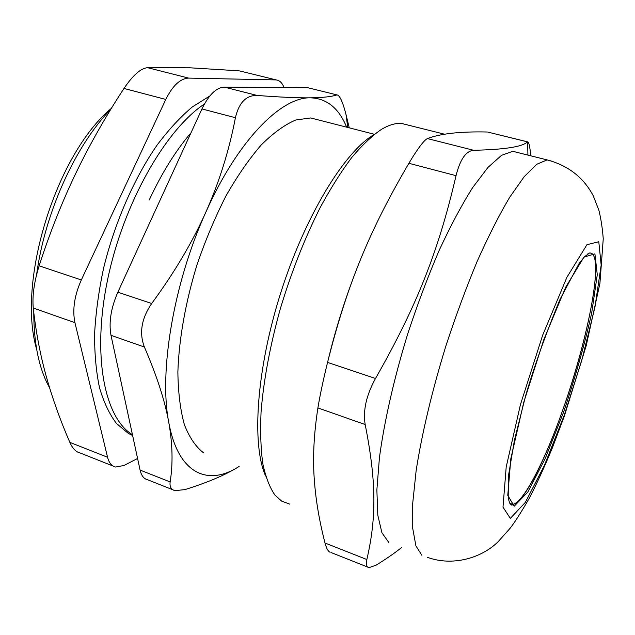 <?xml version="1.0" encoding="UTF-8"?>
<svg xmlns="http://www.w3.org/2000/svg" width="635" height="635" viewBox="0 0 635 635"><rect width="100%" height="100%" fill="white"/><g stroke="black" fill="none" stroke-linecap="round" stroke-linejoin="round"><path stroke-width="0.95" d="M587.986 253.428C592.058 251.897 594.519 254.913 595.376 262.477C597.964 287.401 583.049 352.433 562.928 409.519C542.885 466.63 518.549 512.175 509.691 503.158L512.731 504.444L512.239 505.031C511.826 505.46 510.961 504.801 509.643 503.071L508.19 498.205L508.468 475.726L514.453 440.095L525.661 395.613C534.781 364.72 546.275 332.573 560.126 299.148L578.937 263.771L584.462 256.778L589.47 253.016C605.433 250.96 588.423 339.106 562.102 411.837C544.354 462.05 523.089 503.777 512.731 504.444M204.446 103.997C165.656 129.516 123.293 203.565 107.585 279.773C91.726 356.037 104.688 418.195 132.445 434.681C104.688 418.195 91.726 356.037 107.585 279.773C123.293 203.565 165.656 129.516 204.446 103.997M309.769 88.201L337.002 94.917C339.614 95.234 342.495 101.29 345.646 113.086L349.25 127.833M140.089 470.083L110.998 335.32L144.399 347.043C156.797 375.698 164.925 400.82 168.783 422.426C178.125 474.004 207.708 486.307 238.236 467.003C225.306 475.004 207.542 482.536 184.92 489.609L175.085 490.641C171.18 489.736 169.529 486.831 170.14 481.933L140.089 470.083C141.367 475.663 143.875 478.885 147.598 479.742L172.776 489.736M144.399 347.043C139.033 333.018 141.462 318.508 151.678 303.522L117.848 292.187C110.934 308.102 108.648 322.477 110.998 335.32M117.848 292.187L201.954 108.934L235.418 117.721C238.951 102.6 246.197 95.179 257.143 95.448L224.234 87.114C216.241 87.566 208.812 94.845 201.954 108.934M224.234 87.114L307.451 87.741M374.071 134.541C344.702 151.59 305.237 215.519 280.749 292.767C256.199 369.999 251.539 445.103 265.668 476.091M289.885 504.19L281.646 501.118L274.899 495.022C269.708 487.489 265.692 477.107 262.85 463.867C260.779 449.056 260.175 431.808 261.056 412.131C263.549 380.611 269.931 346.321 280.178 309.261C291.314 272.217 304.697 238.236 320.326 207.304C330.764 188.095 341.257 171.474 351.814 157.432C362.212 145.066 372.11 135.707 381.5 129.35C388.771 125.047 395.359 123.055 401.28 123.373L409.543 125.444M356.338 270.042C345.21 298.704 336.002 327.914 328.724 357.695M489.323 132.461L527.637 141.851C528.915 142.073 529.947 146.725 530.749 155.813M527.375 141.954C522.343 146.828 504.428 149.598 473.623 150.281L427.426 138.573C440.515 133.604 460.375 131.413 487.005 132.001M401.772 547.394C394.803 552.998 386.255 558.919 376.134 565.15L369.078 567.611L367.895 567.238C366.244 566.269 365.903 563.697 366.855 559.522L325.017 543.02C326.35 548.037 327.938 551.069 329.787 552.117M325.017 543.02C319.405 521.271 315.889 500.705 314.444 481.33C312.587 459.311 313.738 434.848 317.905 407.932L365.173 424.521C376.904 483.751 376.11 519.374 366.855 559.522M365.173 424.521C362.855 410.623 366.3 395.272 375.499 378.476L327.549 362.418C323.112 380.54 319.897 395.716 317.905 407.932M327.549 362.418C347.591 283.131 369.594 230.457 408.884 163.282L456.033 175.673C460.081 159.464 465.939 151.003 473.623 150.281M427.426 138.573C424.64 139.859 419.862 145.812 413.075 156.432L408.884 163.282M456.033 175.673C438.825 249.817 417.385 305.102 375.499 378.476M518.986 152.86L512.77 151.305L501.515 155.345L487.99 167.386L472.654 187.587C461.701 204.962 450.548 225.877 439.19 250.341C427.982 276.423 417.528 304.141 407.845 333.494C394.184 377.785 384.342 421.108 379.436 457.621L376.865 489.958L377.801 515.231L381.937 532.797L388.834 542.52M137.589 458.486L123.92 465.511L115.554 467.035C111.657 466.098 108.99 462.836 107.561 457.248L69.85 442.373C72.573 448.437 75.835 451.906 79.645 452.771M241.951 71.485L276.265 79.939C279.654 80.383 282.25 82.923 284.051 87.566M275.677 79.907L188.666 78.105L147.495 67.675L190.143 67.81L238.784 70.81M147.495 67.675C140.692 68.374 132.85 75.295 123.976 88.455L165.798 99.433C172.704 85.558 180.324 78.446 188.666 78.105M165.798 99.433L81.328 279.956L39.14 265.827C34.139 281.892 32.179 295.966 33.258 308.038L74.93 322.667C72.271 309.864 74.406 295.632 81.328 279.956M74.93 322.667L107.561 457.248M209.828 95.972L192.437 106.847C180.515 116.848 168.719 129.611 157.059 145.137C134.136 178.221 114.617 222.837 103.529 268.454C98.719 291.171 95.734 313.007 94.591 333.97C94.512 354.02 96.171 372.015 99.568 387.961C103.87 402.471 109.506 414.314 116.483 423.489L128.31 433.387L132.628 435.515M69.85 442.373C60.301 420.418 52.459 398.494 46.307 376.611C40.251 354.814 35.901 331.962 33.258 308.038M39.14 265.827C49.713 233.093 61.912 202.303 75.74 173.458C89.654 144.605 105.735 116.276 123.976 88.455M49.609 387.906L46.712 382.286C38.148 364.228 33.83 340.939 33.766 312.436M36.592 274.717C44.95 212.392 75.684 145.153 110.815 109.268M111.371 108.363C56.055 154.202 16.581 281.932 36.687 349.393M336.756 94.964C331.581 96.695 322.786 97.647 310.348 97.822C297.942 97.988 280.202 97.195 257.143 95.448M235.418 117.721C229.132 150.535 219.273 182.015 205.851 212.169C173.474 283.258 158.766 372.3 168.783 422.426C172.609 444.079 173.061 463.915 170.14 481.933M346.647 127.167C338.836 108.125 326.739 98.338 310.348 97.822C281.234 96.949 237.776 140.256 205.851 212.169C192.373 242.276 174.315 272.725 151.678 303.522M238.236 467.003L239.149 466.439L238.236 467.003M319.572 120.229L310.658 117.951L295.719 120.015C284.829 124.65 273.383 132.913 261.382 144.804C249.285 158.734 237.506 175.728 226.052 195.794C215.074 217.305 205.367 240.371 196.929 265.001C185.483 302.363 178.911 339.646 177.871 371.983C178.149 392.446 180.324 410.019 184.388 424.712C189.413 437.491 195.786 446.849 203.517 452.787M563.428 412.559C575.072 378.174 584.478 345.051 591.661 313.182L597.273 274.709L594.916 253.849L583.986 257.096L565.729 287.115L543.838 339.558L523.796 402.169L510.842 458.653L507.762 495.403L514.231 506.198L527.796 492.077L545.227 458.494L563.428 412.559M564.19 415.393L581.85 360.093L594.924 307.308L601.17 265.089L598.789 241.744L586.954 244.681L566.904 277.312L542.671 335.185L520.446 404.598L506.198 467.011L502.999 507.143L510.334 518.39L525.336 502.38L544.401 465.439L564.19 415.393M552.966 161.504L547.092 159.901L536.797 164.259L524.169 176.705L509.619 197.382C499.126 215.114 488.323 236.41 477.21 261.279C466.177 287.766 455.779 315.873 446.008 345.599C432.149 390.422 421.775 434.134 416.115 470.829L412.718 503.245L412.734 528.463L415.901 545.838L421.838 555.26M401.28 123.373L444.5 134.199M487.593 132.032L527.526 141.875M330.954 552.49L367.586 567.023M527.923 155.099L527.637 141.851M512.77 151.305L547.092 159.901C568.19 165.489 583.573 177.459 593.257 195.802L598.892 210.288C601.012 218.948 602.464 228.449 603.25 238.808L599.916 283.44L586.161 345.916L564.309 416.179L552.458 447.643C544.195 467.59 536.416 484.553 529.106 498.531C521.311 512.08 515.001 521.97 510.167 528.209L498.134 541.703C481.29 558.395 452.049 566.499 427.379 557.284M113.109 466.058L79.637 452.779M276.265 79.939L239.562 70.898M149.241 200.025C161.655 173.26 175.585 150.836 191.024 132.747M308.007 87.765L337.002 94.917M347.782 127.46L345.988 114.371M310.658 117.951L374.38 134.271"/></g></svg>
